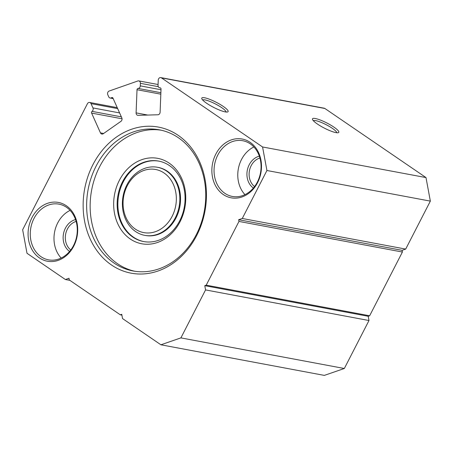 <?xml version="1.0" encoding="UTF-8"?>
<svg xmlns="http://www.w3.org/2000/svg" width="453" height="453" viewBox="0 0 453 453"><rect width="100%" height="100%" fill="white"/><g stroke="black" fill="none" stroke-linecap="round" stroke-linejoin="round"><path stroke-width="0.68" d="M160.798 77.605L324.223 108.21A2.52 2.072 100.6 0 1 324.892 108.488L161.466 77.882A2.52 2.072 -79.4 0 0 160.798 77.605A2.52 2.072 -79.4 0 0 158.244 80.136L158.04 85.379A2.52 2.072 -79.4 0 0 159.666 87.797A2.52 2.072 -79.4 0 0 160.028 87.825A1.257 1.036 100.6 0 1 161.025 89.048L160.107 112.214A2.52 2.072 100.6 0 1 159.773 113.471A2.52 2.072 100.6 0 1 157.916 114.773L138.086 115.328A2.52 2.072 100.6 0 1 137.723 115.3A2.52 2.072 100.6 0 1 136.098 112.882L137.016 89.717A1.257 1.036 100.6 0 1 138.108 88.437A2.52 2.072 -79.4 0 0 140.294 85.872L140.396 83.318A2.52 2.072 -79.4 0 0 138.771 80.9A2.52 2.072 -79.4 0 0 137.854 80.979L109.19 91.019A2.52 2.072 -79.4 0 0 107.888 92.219A2.52 2.072 -79.4 0 0 107.786 94.722L108.743 96.857A2.52 2.072 -79.4 0 0 110.136 98.029A2.52 2.072 -79.4 0 0 111.557 97.695A1.257 1.036 100.6 0 1 112.967 98.114L121.829 117.905A2.52 2.072 100.6 0 1 121.727 120.407A2.52 2.072 100.6 0 1 120.928 121.347L103.284 133.72A2.52 2.072 100.6 0 1 101.863 134.06A2.52 2.072 100.6 0 1 100.464 132.882L91.608 113.091A1.257 1.036 100.6 0 1 92.055 111.37A2.52 2.072 -79.4 0 0 92.956 107.927L91.03 103.629A2.52 2.072 -79.4 0 0 89.637 102.457A2.52 2.072 -79.4 0 0 87.412 103.731L22.65 229.75L27.004 253.289L65.379 279.518L69.87 280.356M180.039 221.777A43.448 35.764 100.6 0 1 130.221 238.969A43.448 35.764 100.6 0 1 119.377 180.328A43.448 35.764 100.6 0 1 169.19 163.137A43.448 35.764 100.6 0 1 180.039 221.777M122.537 181.789A40.929 33.692 -79.4 0 0 143.578 241.545A40.929 33.692 -79.4 0 0 179.688 220.843A40.929 33.692 -79.4 0 0 158.646 161.087A40.929 33.692 -79.4 0 0 122.537 181.789M196.659 235.577A74.303 61.161 100.6 0 1 111.461 264.971A74.303 61.161 100.6 0 1 92.916 164.682A74.303 61.161 100.6 0 1 178.108 135.288A74.303 61.161 100.6 0 1 196.659 235.577M96.081 166.149A71.784 59.088 -79.4 0 0 132.978 270.951A71.784 59.088 -79.4 0 0 196.308 234.637A71.784 59.088 -79.4 0 0 159.405 129.835A71.784 59.088 -79.4 0 0 96.081 166.149M172.123 216.37A32.112 26.433 -79.4 0 0 164.111 173.029A32.112 26.433 -79.4 0 0 127.287 185.73A32.112 26.433 -79.4 0 0 135.305 229.076A32.112 26.433 -79.4 0 0 172.123 216.37M126.936 184.796A34.632 28.505 100.6 0 1 157.485 167.276A34.632 28.505 100.6 0 1 175.288 217.836A34.632 28.505 100.6 0 1 144.739 235.356A34.632 28.505 100.6 0 1 126.936 184.796M144.739 235.356L145.441 235.486A34.632 28.505 -79.4 0 0 175.991 217.967A34.632 28.505 -79.4 0 0 158.193 167.406L157.485 167.276M158.997 161.155A40.929 33.692 -79.4 0 0 123.244 181.925A40.929 33.692 -79.4 0 0 143.929 241.608M161.155 130.198A71.784 59.088 -79.4 0 0 99.592 166.806A71.784 59.088 -79.4 0 0 134.739 271.251M333.918 127.123A14.796 2.86 -152.8 0 1 338.306 132.706A14.796 2.86 -152.8 0 1 317.4 124.026A14.796 2.86 -152.8 0 1 312.496 119.445A14.796 2.86 -152.8 0 1 319.342 119.671A14.796 2.86 -152.8 0 1 333.918 127.123M336.772 132.752A13.222 2.554 27.2 0 0 332.332 128.329A13.222 2.554 27.2 0 0 313.351 120.719M223.21 106.387A14.796 2.86 -152.8 0 1 227.593 111.976A14.796 2.86 -152.8 0 1 206.693 103.295A14.796 2.86 -152.8 0 1 201.789 98.709A14.796 2.86 -152.8 0 1 208.635 98.935A14.796 2.86 -152.8 0 1 223.21 106.387M226.064 112.021A13.222 2.554 27.2 0 0 221.625 107.599A13.222 2.554 27.2 0 0 202.644 99.983M73.771 246.104A29.909 24.621 100.6 0 1 39.479 257.938A29.909 24.621 100.6 0 1 32.01 217.57A29.909 24.621 100.6 0 1 66.308 205.736A29.909 24.621 100.6 0 1 73.771 246.104M33.986 218.482A28.335 23.324 -79.4 0 0 48.556 259.852A28.335 23.324 -79.4 0 0 73.55 245.52A28.335 23.324 -79.4 0 0 58.986 204.15A28.335 23.324 -79.4 0 0 33.986 218.482M257.559 182.695A29.909 24.621 100.6 0 1 223.267 194.524A29.909 24.621 100.6 0 1 215.798 154.156A29.909 24.621 100.6 0 1 250.096 142.321A29.909 24.621 100.6 0 1 257.559 182.695M217.78 155.073A28.335 23.324 -79.4 0 0 232.344 196.443A28.335 23.324 -79.4 0 0 257.344 182.106A28.335 23.324 -79.4 0 0 242.774 140.736A28.335 23.324 -79.4 0 0 217.78 155.073M253.38 188.046A17.316 14.253 100.6 0 1 249.195 164.773A17.316 14.253 100.6 0 1 259.348 156.172M259.92 158.001A15.742 12.956 -79.4 0 0 251.172 165.685A15.742 12.956 -79.4 0 0 254.575 186.551M69.586 251.46A17.316 14.253 100.6 0 1 65.408 228.182A17.316 14.253 100.6 0 1 75.555 219.586M76.132 221.415A15.742 12.956 -79.4 0 0 67.384 229.099A15.742 12.956 -79.4 0 0 70.781 249.965M61.166 258.057A28.335 23.324 100.6 0 1 57.712 222.927A28.335 23.324 100.6 0 1 70.096 210.39M244.96 194.643A28.335 23.324 100.6 0 1 241.5 159.513A28.335 23.324 100.6 0 1 253.884 146.976M160.906 344.79L180.9 337.887L205.554 289.92L368.985 320.526L344.331 368.499L324.331 375.395L160.906 344.79L122.525 318.567L121.744 314.314L120.3 314.812L121.891 315.112M324.892 108.488L425.996 177.576L430.35 201.121L405.695 249.088L402.088 250.333L402.4 252.038L369.642 315.775L368.198 316.273L368.985 320.526M65.379 279.518L68.992 278.272L69.303 279.971L120.3 314.812M205.554 289.92L204.773 285.667L206.217 285.169L238.974 221.426L238.657 219.728L242.27 218.482L405.695 249.088M430.35 201.121L266.925 170.509L242.27 218.482M266.925 170.509L262.57 146.97L425.996 177.576M161.466 77.882L262.57 146.97M180.9 337.887L344.331 368.499M238.657 219.728L402.088 250.333M238.974 221.426L402.4 252.038M204.773 285.667L368.198 316.273M206.217 285.169L369.642 315.775M158.29 86.67L140.396 83.318M140.294 85.872L160.996 89.751M160.821 94.179L137.016 89.717M136.098 112.882L147.718 115.062M92.956 107.927L119.598 112.922M117.672 108.618L91.03 103.629M122.05 118.794L91.608 113.091M100.464 132.882L103.629 133.476M111.557 97.695L112.871 97.939M121.359 116.863L92.055 111.37M160.028 87.825L160.385 87.893M160.877 92.701L138.108 88.437M158.074 84.518L138.771 80.9M110.136 98.029L113.182 98.601M89.637 102.457L117.225 107.627M159.666 87.797L160.504 87.956"/></g></svg>
